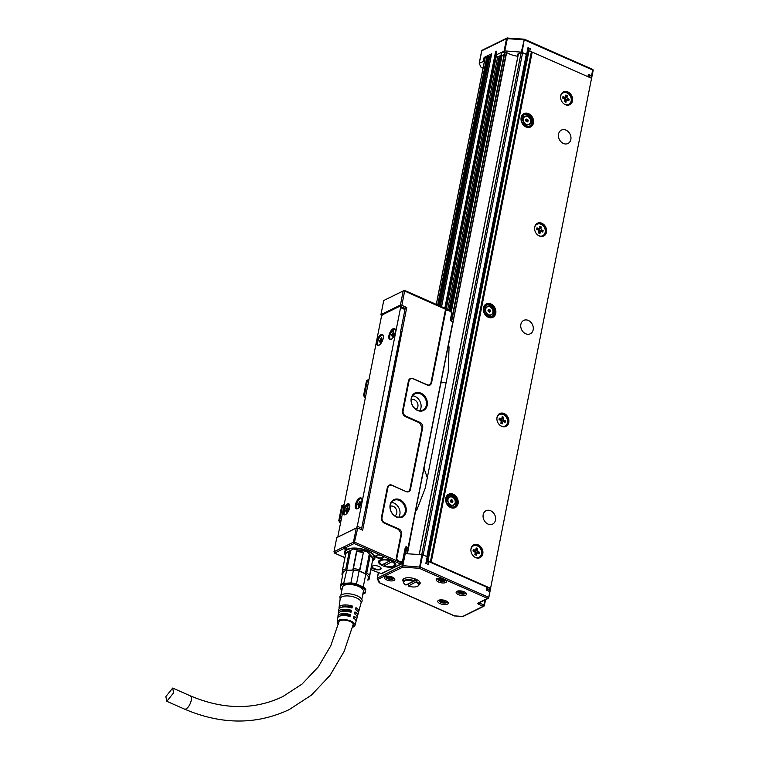 <?xml version="1.0" encoding="UTF-8"?>
<svg xmlns="http://www.w3.org/2000/svg" width="759" height="759" viewBox="0 0 759 759"><rect width="100%" height="100%" fill="white"/><g stroke="black" fill="none" stroke-linecap="round" stroke-linejoin="round"><path stroke-width="1.14" d="M487.145 587.864L486.832 587.2L486.272 590.056L489.081 591.299L489.536 589.012L486.955 589.458M442.943 578.709A5.322 2.201 -168.8 0 0 438.939 578.225A5.322 2.201 -168.8 0 0 437.032 578.662A5.322 2.201 -168.8 0 0 436.197 579.563A5.322 2.201 -168.8 0 0 438.55 582.001A5.322 2.201 -168.8 0 0 443.901 582.969A5.322 2.201 -168.8 0 0 445.808 582.533A5.322 2.201 -168.8 0 0 446.643 581.631A5.322 2.201 -168.8 0 0 445.4 579.791L419.423 568.33L402.858 567.106L378.134 579.24L379.785 582.855L454.565 615.862L462.421 616.441A1.063 0.854 -116.1 0 0 463.075 616.441L483.806 606.28A1.063 0.854 -116.1 0 1 483.141 606.27L462.525 616.555A1.063 1.063 0 0 0 463.075 616.441M458.872 590.863A5.322 2.201 -168.8 0 0 456.131 592.2A5.322 2.201 -168.8 0 0 458.483 594.639A5.322 2.201 -168.8 0 0 463.834 595.616A5.322 2.201 -168.8 0 0 466.576 594.269A5.322 2.201 -168.8 0 0 464.223 591.84A5.322 2.201 -168.8 0 0 458.872 590.863M417.659 586.176A7.988 3.302 -168.8 0 0 417.886 586.071A7.988 3.302 -168.8 0 0 419.025 584.772A8.842 3.653 -168.8 0 0 420.163 583.415A8.842 3.653 -168.8 0 0 414.31 578.643A8.842 3.653 -168.8 0 0 404.205 578.481A8.842 3.653 -168.8 0 0 402.82 579.98A8.842 3.653 -168.8 0 0 403.352 581.679A7.988 3.302 -168.8 0 0 403.911 583.301A7.988 3.302 -168.8 0 0 404.082 583.491M407.46 584.326A8.842 3.653 -168.8 0 0 408.333 584.639M445.495 604.6A5.322 2.201 -168.8 0 0 448.246 603.263A5.322 2.201 -168.8 0 0 445.894 600.824A5.322 2.201 -168.8 0 0 440.543 599.857A5.322 2.201 -168.8 0 0 437.791 601.194A5.322 2.201 -168.8 0 0 440.144 603.633A5.322 2.201 -168.8 0 0 445.495 604.6M392.052 580.91A5.322 2.201 -168.8 0 0 394.803 579.572A5.322 2.201 -168.8 0 0 392.45 577.134A5.322 2.201 -168.8 0 0 387.099 576.157A5.322 2.201 -168.8 0 0 384.358 577.504A5.322 2.201 -168.8 0 0 386.701 579.933A5.322 2.201 -168.8 0 0 392.052 580.91M438.749 578.235A3.842 1.584 -168.8 0 0 437.82 579.022A3.842 1.584 -168.8 0 0 441.292 581.328L441.15 579.629M439.822 580.531L439.85 579.971L439.508 580.559L440.875 580.996M437.82 579.022A10.654 9.696 10.7 0 0 439.85 579.971L439.527 578.918M441.833 578.434L441.605 579.61L439.584 578.889L438.901 579.221L439.395 579.591M441.605 579.61L442.488 579.098L443.541 579.563L443.114 580.607L444.148 580.901L443.55 580.796M443.256 579.449L443.114 580.607A10.654 9.696 -169.3 0 0 445.353 580.512A3.842 1.584 -168.8 0 0 444.736 579.392M441.349 580.967L443.465 581.242M440.562 581.024L440.875 579.591M440.837 579.658L440.229 579.392M532.201 52.096L591.555 78.291L490.57 588.31L431.216 562.115L532.201 52.096L528.065 51.024L427.08 561.043L427.953 561.1L528.938 51.081M496.49 55.758L496.358 56.432L495.978 54.98L504.763 50.91L521.319 52.124L526.661 54.325L527.979 47.665L530.266 48.671L529.716 51.432M524.26 39.25L524.564 39.952L592.684 70.008L591.1 78.006L591.195 75.568L588.386 74.325L588.443 76.925M507.173 37.988A1.063 0.854 63.9 0 0 506.955 38.054L482.231 50.189A1.063 0.854 63.9 0 0 481.823 50.758L479.204 63.301L480.874 67.058L483.047 68.168M479.365 63.12L484.432 61.137M526.661 54.325L520.598 52.722L517.277 54.344L518.084 55.236M527.258 51.337L528.065 51.024M430.514 562.277L531.547 52.343M491.244 55.502L489.109 56.545L491.168 55.862M483.369 61.166L484.128 57.352L485.333 56.982M496.471 51.811L495.58 51.735L496.728 51.176L495.978 54.98M404.234 553.596L422.63 554.725L427.184 556.736L425.865 563.396L428.152 564.402L428.712 561.546L430.562 562.362L427.953 561.1M438.484 305.365L487.857 56.014L486.993 55.948L491.642 53.889M426.273 561.356L427.08 561.043M431.216 562.115L430.562 562.362L531.547 52.371M426.141 561.992L428.712 561.546M496.358 56.432L497.382 56.887A14.269 5.892 -168.8 0 0 499.801 55.919A14.269 5.892 -168.8 0 0 501.348 54.306A14.269 5.892 -168.8 0 0 501.519 53.785A14.269 5.892 -168.8 0 0 501.566 53.358A3.833 1.584 11.2 0 1 501.576 53.244A3.833 1.584 11.2 0 1 505.655 52.437A3.833 1.584 11.2 0 1 507.818 53.177A14.269 5.892 -168.8 0 0 517.875 56.289M487.857 56.014L489.109 56.545M500.646 55.284L502.031 55.568L504.156 54.382M451.377 321L504.583 52.286L451.368 320.991M405.382 553.32L406.312 548.605L405.363 553.32M452.819 322.67L452.696 322.404A0.636 0.512 63.9 0 0 452.288 321.598L452.127 321.332A1.063 0.854 -116.1 0 1 452.819 322.67L408.351 547.23A1.063 0.854 -116.1 0 1 407.289 547.799L406.416 547.41L406.72 546.916A1.49 1.195 63.9 0 0 405.221 547.704L406.416 547.41A1.063 0.854 63.9 0 0 405.344 547.97L402.782 560.91L401.928 563.301L401.539 562.381A2.552 2.049 -116.1 0 1 400.221 562.267L401.454 562.808L400.695 564.041L381.73 555.673A3.729 1.537 -168.8 0 0 376.654 555.303L376.303 555.465A3.729 1.537 -168.8 0 0 376.255 555.493A3.729 1.537 -168.8 0 0 375.923 555.73A3.729 1.537 -168.8 0 0 377.745 557.96A3.729 1.537 -168.8 0 0 382.451 558.178L382.792 558.017A3.729 1.537 -168.8 0 0 383.371 557.419A3.729 1.537 -168.8 0 0 383.115 556.613A3.729 1.537 -168.8 0 0 381.73 555.673L354.159 543.501L357.745 527.998L362.66 530.171L406.748 307.509L404.926 308.41M447.838 310.327A2.135 1.708 63.9 0 0 445.704 311.456L445.125 311.408A2.552 2.049 -116.1 0 1 447.677 310.061L450.115 311.332A2.135 1.708 -116.1 0 1 451.501 314.008L451.662 312.091L451.112 312.034A2.552 2.049 -116.1 0 0 449.964 311.067L451.197 311.607L450.808 310.934M451.614 314.273L450.438 319.34A1.49 1.195 63.9 0 0 451.406 321.218L452.288 321.598M405.221 547.704L402.659 560.645A2.135 1.708 -116.1 0 1 400.524 561.774L398.247 560.768L397.944 561.262L400.221 562.267L400.524 561.774M401.758 563.482L401.539 562.381L401.369 564.041A1.063 1.063 0 0 0 401.928 563.301L402.033 562.761M451.501 314.008L450.438 319.34M452.127 321.332L451.254 320.943A1.063 0.854 -116.1 0 1 450.561 319.605M406.72 546.916L407.592 547.305A0.636 0.512 63.9 0 0 408.238 546.964L452.696 322.404M401.577 534.298A4.26 3.416 63.9 0 0 398.817 528.947L384.775 522.742L384.462 523.236L398.513 529.44L401.577 534.298L396.862 558.093A2.135 1.708 63.9 0 0 398.247 560.768M387.887 487.705L387.308 487.657A4.687 3.757 -116.1 0 1 392.005 485.181L406.207 491.642L392.156 485.447A4.26 3.416 63.9 0 0 387.887 487.705L382.014 517.391A4.26 3.416 63.9 0 0 384.775 522.742M406.207 491.642A4.26 3.416 63.9 0 0 410.467 489.384L422.678 427.734A4.26 3.416 63.9 0 0 419.917 422.374L405.875 416.169L405.572 416.663A4.687 3.757 -116.1 0 1 402.536 410.771L408.408 381.084A4.687 3.757 -116.1 0 1 413.105 378.608L427.156 384.804C429.11 385.449 430.391 384.775 430.989 382.773L431.567 382.821A4.26 3.416 63.9 0 1 427.308 385.069L413.257 378.874A4.26 3.416 63.9 0 0 408.997 381.132L403.114 410.818A4.26 3.416 63.9 0 0 405.875 416.169M445.704 311.456L431.567 382.821M417.507 410.448A9.696 7.761 63.9 0 0 426.71 406.966A9.696 7.761 63.9 0 0 423.92 395.192A9.696 7.761 63.9 0 0 420.941 393.124A9.696 7.761 63.9 0 0 411.236 398.257A9.696 7.761 63.9 0 0 417.507 410.448M396.407 517.012A9.696 7.761 63.9 0 0 405.61 513.539A9.696 7.761 63.9 0 0 402.82 501.765A9.696 7.761 63.9 0 0 399.832 499.697A9.696 7.761 63.9 0 0 390.135 504.83A9.696 7.761 63.9 0 0 396.407 517.012M400.42 305.042L380.942 314.596L383.731 300.517L403.209 290.963L400.42 305.042L401.834 305.346L404.661 291.067L450.115 311.332M420.477 393.864A9.051 7.248 63.9 0 0 414.888 393.826A9.051 7.248 63.9 0 0 411.359 401.9A9.051 7.248 63.9 0 0 417.279 410.04A9.051 7.248 63.9 0 0 422.867 410.088A9.051 7.248 63.9 0 0 423.266 395.8A9.051 7.248 63.9 0 0 420.477 393.864M399.376 500.437A9.051 7.248 63.9 0 0 393.788 500.399A9.051 7.248 63.9 0 0 390.249 508.473A9.051 7.248 63.9 0 0 396.179 516.613A9.051 7.248 63.9 0 0 401.767 516.651A9.051 7.248 63.9 0 0 402.166 502.373A9.051 7.248 63.9 0 0 399.376 500.437M403.209 290.963L404.367 290.365L404.661 291.067M419.812 410.676A9.051 7.248 63.9 0 0 415.097 396.511A9.051 7.248 63.9 0 0 412.554 395.875M398.712 517.249A9.051 7.248 63.9 0 0 393.997 503.075A9.051 7.248 63.9 0 0 391.454 502.449M383.731 300.517L393.874 295.526M393.845 295.517L404.272 290.403M415.96 409.319A5.322 4.26 63.9 0 0 417.886 406.53A5.322 4.26 63.9 0 0 416.15 401.046A5.322 4.26 63.9 0 0 411.274 399.756M394.86 515.883A5.322 4.26 63.9 0 0 396.786 513.103A5.322 4.26 63.9 0 0 395.041 507.619A5.322 4.26 63.9 0 0 390.164 506.329M333.988 551.717L353.466 542.163L356.256 528.084L336.778 537.638L333.988 551.717L334.681 553.055L343.732 548.615L343.315 547.818L344.69 547.144L345.108 547.941L354.159 543.501M345.108 547.941L346.341 548.482L344.966 549.165L343.732 548.615M391.929 560.977A8.842 3.653 -168.8 0 0 378.504 561.594A8.842 3.653 -168.8 0 0 382.422 565.645A8.842 3.653 -168.8 0 0 395.847 565.028A8.842 3.653 -168.8 0 0 391.929 560.977M373.864 569.022A4.791 1.983 -168.8 0 0 376.682 569.8A4.791 1.983 -168.8 0 0 380.809 567.704A4.791 1.983 -168.8 0 0 379.026 566.489A4.791 1.983 -168.8 0 0 372.432 566.043A4.791 1.983 -168.8 0 0 373.864 569.022M372.546 560.664A15.55 6.423 -168.8 0 0 374.946 556.964A15.55 6.423 -168.8 0 0 373.181 554.136A15.55 6.423 -168.8 0 0 357.821 548.245A15.55 6.423 -168.8 0 0 344.861 551.006A15.55 6.423 -168.8 0 0 345.478 555.114M380.942 314.596L381.815 315.725M345.781 548.245L344.966 549.165M343.315 547.818L345.079 548.586M382.754 556.271L382.517 557.476A3.302 1.366 -168.8 0 0 383.029 556.954A3.302 1.366 -168.8 0 0 383.039 556.916A3.302 1.366 -168.8 0 0 382.934 556.423M382.792 558.017L382.517 557.476L382.451 558.178M376.549 555.351A3.302 1.366 -168.8 0 0 376.398 555.474A3.302 1.366 -168.8 0 0 376.217 555.806A3.302 1.366 -168.8 0 0 378.399 557.58A3.302 1.366 -168.8 0 0 382.175 557.647L382.489 556.081M372.669 565.929A4.364 1.803 -168.8 0 0 372.233 566.527A4.364 1.803 -168.8 0 0 374.168 568.529A4.364 1.803 -168.8 0 0 376.739 569.241A4.364 1.803 -168.8 0 0 380.8 568.225A4.364 1.803 -168.8 0 0 380.629 567.514M367.717 500.874L366.132 507.126M366.578 506.813L366.066 507.154L366.578 506.813M400.818 331.313L401.264 331.645L399.67 337.755M357.745 527.998L356.256 528.084L357.28 526.262L400.572 307.604L404.964 309.539L400.657 331.285L400.116 337.442L399.547 337.774M401.834 305.346L406.748 307.509M365.506 396.938L364.51 394.993L367.441 380.155L368.988 379.339M365.231 398.342L363.589 395.448L366.531 380.601L368.997 379.301M342.651 505.371L344.197 504.555L341.73 505.826L342.651 505.371L339.709 520.219L340.715 522.164M340.43 523.568L338.799 520.665L339.709 520.219M399.604 337.783L361.673 528.198A2.135 0.92 -66.2 0 1 361.18 529.516M367.441 380.155L366.531 380.601M341.73 505.826L338.799 520.665M404.964 309.539A2.135 0.92 -66.2 0 0 404.68 308.154L399.803 306.257L382.849 314.577A2.135 0.92 -66.2 0 0 381.331 317.044L338.03 535.702A2.135 0.92 -66.2 0 0 338.116 536.907M399.803 306.257L400.572 307.604M360.914 504.536A5.968 2.59 -66.2 0 0 361.018 497.904A5.968 2.59 -66.2 0 0 356.294 502.183A5.968 2.59 -66.2 0 0 356.199 508.815A5.968 2.59 -66.2 0 0 360.914 504.536M394.452 335.165A5.968 2.59 -66.2 0 0 394.547 328.533A5.968 2.59 -66.2 0 0 389.832 332.812A5.968 2.59 -66.2 0 0 389.737 339.444A5.968 2.59 -66.2 0 0 394.452 335.165M343.144 513.255A5.968 2.59 -66.2 0 0 344.055 514.773A5.968 2.59 -66.2 0 0 348.02 511.908A5.968 2.59 -66.2 0 0 349.785 505.38A5.968 2.59 -66.2 0 0 348.874 503.862A5.968 2.59 -66.2 0 0 344.909 506.718A5.968 2.59 -66.2 0 0 343.144 513.255M376.682 343.874A5.968 2.59 -66.2 0 0 377.593 345.402A5.968 2.59 -66.2 0 0 381.559 342.537A5.968 2.59 -66.2 0 0 383.323 336.009A5.968 2.59 -66.2 0 0 382.403 334.482A5.968 2.59 -66.2 0 0 378.437 337.347A5.968 2.59 -66.2 0 0 376.682 343.874M349.197 504.071L343.846 513.558L344.434 514.868M382.735 334.7A5.968 2.59 -66.2 0 0 378.921 338.03A5.968 2.59 -66.2 0 0 377.384 344.188A5.968 2.59 -66.2 0 0 377.973 345.497M349.586 504.659A5.541 2.4 -66.2 0 0 349.567 504.65L349.406 504.555A5.541 2.4 -66.2 0 0 345.715 507.211A5.541 2.4 -66.2 0 0 344.083 513.283A5.541 2.4 -66.2 0 0 344.928 514.687A5.541 2.4 -66.2 0 0 345.136 514.763M383.124 335.279A5.541 2.4 -66.2 0 0 383.105 335.279A5.541 2.4 -66.2 0 0 382.934 335.184A5.541 2.4 -66.2 0 0 379.253 337.84A5.541 2.4 -66.2 0 0 377.621 343.903A5.541 2.4 -66.2 0 0 378.466 345.317A5.541 2.4 -66.2 0 0 378.675 345.383M346.436 509.64L345.601 510.731L346.531 510.38L346.446 512.211L348.58 509.28L348.732 508.511L347.802 508.872L347.888 507.04L346.436 509.64L347.442 510.076M379.974 340.269L379.139 341.36L380.069 341L379.984 342.84L382.119 339.899L382.27 339.14L381.341 339.501L381.416 337.67L379.974 340.269L380.971 340.706M347.992 509.564L348.21 509.052M345.753 509.972L346.797 510.494M347.394 510.152L346.806 510.437M381.521 340.193L381.749 339.681M379.291 340.601L380.335 341.123M380.933 340.782L380.344 341.066M488.018 524.071A7.457 5.968 -116.1 0 1 483.141 517.363A7.457 5.968 -116.1 0 1 486.054 510.712A7.457 5.968 -116.1 0 1 490.656 510.75A7.457 5.968 -116.1 0 1 495.532 517.458A7.457 5.968 -116.1 0 1 492.619 524.108A7.457 5.968 -116.1 0 1 488.018 524.071M525.693 333.761A7.457 5.968 -116.1 0 1 520.816 327.063A7.457 5.968 -116.1 0 1 523.729 320.412A7.457 5.968 -116.1 0 1 528.33 320.44A7.457 5.968 -116.1 0 1 533.216 327.148A7.457 5.968 -116.1 0 1 530.294 333.799A7.457 5.968 -116.1 0 1 525.693 333.761M563.377 143.46A7.457 5.968 -116.1 0 1 558.501 136.753A7.457 5.968 -116.1 0 1 561.413 130.102A7.457 5.968 -116.1 0 1 566.015 130.14A7.457 5.968 -116.1 0 1 570.891 136.848A7.457 5.968 -116.1 0 1 567.979 143.489A7.457 5.968 -116.1 0 1 563.377 143.46M458.683 590.881A3.842 1.584 -168.8 0 0 457.743 591.669A3.842 1.584 -168.8 0 0 461.216 593.965L461.083 592.276M459.755 593.168L459.774 592.608L459.442 593.196L460.808 593.633M457.743 591.669A10.654 9.696 10.7 0 0 459.774 592.608L459.461 591.555M461.766 591.081L461.538 592.257L459.518 591.527L458.834 591.859L459.328 592.229M461.538 592.257L462.421 591.735L463.474 592.2L463.047 593.253L464.081 593.538L463.483 593.434M463.189 592.096L463.047 593.253A10.654 9.696 -169.3 0 0 465.286 593.149A3.842 1.584 -168.8 0 0 464.717 592.067M461.282 593.604L463.398 593.88M460.495 593.661L460.808 592.229M460.76 592.295L460.163 592.029M440.353 599.866A3.842 1.584 -168.8 0 0 439.414 600.654A3.842 1.584 -168.8 0 0 442.886 602.959L442.753 601.261M441.425 602.162L441.444 601.602L441.112 602.191L442.478 602.627M439.414 600.654A10.654 9.696 10.7 0 0 441.444 601.602L441.131 600.549M443.436 600.065L443.209 601.242L441.188 600.521L440.495 600.853L440.998 601.223M443.209 601.242L444.091 600.73L445.144 601.194L444.717 602.238L445.751 602.532L445.154 602.428M444.85 601.081L444.717 602.238A10.654 9.696 -169.3 0 0 446.947 602.143A3.842 1.584 -168.8 0 0 446.387 601.062M442.952 602.599L445.068 602.874M442.165 602.655L442.478 601.223M442.431 601.289L441.833 601.024M386.91 576.176A3.842 1.584 -168.8 0 0 385.97 576.963A3.842 1.584 -168.8 0 0 389.443 579.259L388.722 578.965L389.035 577.533M387.982 578.462L388.722 578.965M385.97 576.963A10.654 9.696 10.7 0 0 388.001 577.903L387.688 576.849M389.993 576.375L389.765 577.552L387.745 576.821L387.052 577.163L387.555 577.533M388.988 577.599L388.39 577.333M389.765 577.552L390.648 577.039L391.701 577.504L391.274 578.548L392.308 578.842L391.71 578.728M391.407 577.39L391.274 578.548A10.654 9.696 -169.3 0 0 393.513 578.443A3.842 1.584 -168.8 0 0 392.944 577.371M550.152 50.739L547.694 49.658M506.623 52.684L448.171 346.578L449.062 346.816L448.227 372.062L425.22 488.246M506.376 52.608L448.18 346.531M508.672 419.158A7.135 5.711 63.9 0 0 499.764 413.522A7.135 5.711 63.9 0 0 497.136 420.714A7.135 5.711 63.9 0 0 506.054 426.34A7.135 5.711 63.9 0 0 508.672 419.158M505.76 426.473A7.135 5.711 63.9 0 0 508.103 419.433A7.135 5.711 63.9 0 0 499.479 413.674M534.82 230.404A7.135 5.711 63.9 0 0 543.729 236.03A7.135 5.711 63.9 0 0 546.357 228.848A7.135 5.711 63.9 0 0 537.448 223.222A7.135 5.711 63.9 0 0 534.82 230.404M543.444 236.163A7.135 5.711 63.9 0 0 545.787 229.133A7.135 5.711 63.9 0 0 537.163 223.374M482.677 550.465A7.135 5.711 63.9 0 0 473.768 544.839A7.135 5.711 63.9 0 0 471.14 552.021A7.135 5.711 63.9 0 0 480.049 557.647A7.135 5.711 63.9 0 0 482.677 550.465M479.754 557.78A7.135 5.711 63.9 0 0 482.098 550.749A7.135 5.711 63.9 0 0 473.483 544.99M572.352 97.541A7.135 5.711 63.9 0 0 563.444 91.905A7.135 5.711 63.9 0 0 560.825 99.097A7.135 5.711 63.9 0 0 569.734 104.723A7.135 5.711 63.9 0 0 572.352 97.541M569.44 104.856A7.135 5.711 63.9 0 0 571.783 97.816A7.135 5.711 63.9 0 0 563.169 92.057M499.261 414.604A6.395 5.114 63.9 0 0 499.118 414.67A6.395 5.114 63.9 0 0 497.268 416.435M502.221 426.53A6.395 5.114 63.9 0 0 504.744 426.15A6.395 5.114 63.9 0 0 504.887 426.074M539.896 236.22A6.395 5.114 63.9 0 0 542.429 235.84A6.395 5.114 63.9 0 0 542.571 235.764M536.945 224.303A6.395 5.114 63.9 0 0 536.803 224.37A6.395 5.114 63.9 0 0 534.953 226.135M473.265 545.911A6.395 5.114 63.9 0 0 473.123 545.987A6.395 5.114 63.9 0 0 471.273 547.751M476.216 557.837A6.395 5.114 63.9 0 0 478.749 557.457A6.395 5.114 63.9 0 0 478.891 557.381M562.941 92.987A6.395 5.114 63.9 0 0 562.798 93.053A6.395 5.114 63.9 0 0 560.948 94.828M565.901 104.913A6.395 5.114 63.9 0 0 568.425 104.533A6.395 5.114 63.9 0 0 568.567 104.457M500.636 425.752A6.395 5.114 63.9 0 0 505.039 426.008A6.395 5.114 63.9 0 0 507.382 419.575A6.395 5.114 63.9 0 0 499.403 414.528A6.395 5.114 63.9 0 0 496.908 418.171M538.311 235.451A6.395 5.114 63.9 0 0 542.713 235.698A6.395 5.114 63.9 0 0 545.066 229.265A6.395 5.114 63.9 0 0 537.087 224.228A6.395 5.114 63.9 0 0 534.592 227.861M474.631 557.068A6.395 5.114 63.9 0 0 479.033 557.315A6.395 5.114 63.9 0 0 481.386 550.882A6.395 5.114 63.9 0 0 473.407 545.844A6.395 5.114 63.9 0 0 470.912 549.478M564.316 104.135A6.395 5.114 63.9 0 0 568.719 104.391A6.395 5.114 63.9 0 0 571.062 97.958A6.395 5.114 63.9 0 0 563.083 92.911A6.395 5.114 63.9 0 0 560.597 96.554M499.299 418.152L498.995 419.67L500.134 420.182A1.49 1.195 63.9 0 1 501.101 422.051L500.855 423.294L502.259 423.911L502.505 422.668A1.49 1.195 63.9 0 1 504.004 421.881L505.143 422.383L505.447 420.865L504.299 420.363A1.49 1.195 63.9 0 1 503.34 418.484L503.578 417.251L502.173 416.625L501.936 417.867A1.49 1.195 63.9 0 1 500.437 418.655L499.299 418.152M536.983 227.842L536.679 229.37L537.818 229.873A1.49 1.195 63.9 0 1 538.786 231.751L538.539 232.985L539.943 233.601L540.19 232.368A1.49 1.195 63.9 0 1 541.679 231.58L542.827 232.083L543.121 230.556L541.983 230.053A1.49 1.195 63.9 0 1 541.015 228.184L541.262 226.941L539.858 226.324L539.611 227.558A1.49 1.195 63.9 0 1 538.122 228.355L536.983 227.842M473.293 549.459L472.999 550.987L474.138 551.489A1.49 1.195 63.9 0 1 475.106 553.368L474.859 554.601L476.263 555.218L476.51 553.985A1.49 1.195 63.9 0 1 477.999 553.197L479.138 553.7L479.441 552.173L478.303 551.67A1.49 1.195 63.9 0 1 477.335 549.801L477.582 548.558L476.178 547.941L475.931 549.174A1.49 1.195 63.9 0 1 474.441 549.962L473.293 549.459M562.979 96.535L562.675 98.053L563.823 98.566A1.49 1.195 63.9 0 1 564.781 100.435L564.544 101.678L565.948 102.294L566.186 101.061A1.49 1.195 63.9 0 1 567.685 100.264L568.823 100.767L569.127 99.249L567.988 98.746A1.49 1.195 63.9 0 1 567.02 96.867L567.267 95.634L565.863 95.017L565.616 96.251A1.49 1.195 63.9 0 1 564.117 97.038L562.979 96.535M499.09 419.224L499.375 419.594A1.49 1.195 63.9 0 0 499.64 419.509L501.357 418.664M502.079 417.118L503.008 417.526L501.652 420.069A1.49 1.195 63.9 0 0 502.003 420.752L501.642 422.583M503.578 417.251L503.008 417.526M505.447 420.865L502.003 420.752M504.868 421.141L504.669 422.175M501.633 422.63A1.49 1.195 63.9 0 0 501.082 422.924L500.94 422.858M501.282 423.475L501.082 422.924M536.765 228.914L537.049 229.284A1.49 1.195 63.9 0 0 537.325 229.199L539.042 228.355M539.763 226.818L540.693 227.226L539.336 229.759A1.49 1.195 63.9 0 0 539.687 230.451L539.326 232.273M541.262 226.941L540.693 227.226M543.121 230.556L539.687 230.451M542.552 230.84L542.343 231.875M539.317 232.33A1.49 1.195 63.9 0 0 538.767 232.615L538.624 232.558M538.966 233.174L538.767 232.615M473.085 550.531L473.369 550.901A1.49 1.195 63.9 0 0 473.644 550.816L475.362 549.971M476.083 548.434L477.013 548.842L475.646 551.376A1.49 1.195 63.9 0 0 476.007 552.068L475.646 553.89M477.582 548.558L477.013 548.842M479.441 552.173L476.007 552.068M478.872 552.457L478.663 553.491M475.627 553.947A1.49 1.195 63.9 0 0 475.087 554.231L474.944 554.174M475.276 554.791L475.087 554.231M562.77 97.607L563.055 97.977A1.49 1.195 63.9 0 0 563.32 97.892L565.038 97.048M565.759 95.501L566.688 95.909L565.332 98.452A1.49 1.195 63.9 0 0 565.683 99.135L565.322 100.966M567.267 95.634L566.688 95.909M569.127 99.249L565.683 99.135M568.548 99.533L568.349 100.558M565.313 101.013A1.49 1.195 63.9 0 0 564.772 101.308L564.62 101.241M564.962 101.858L564.772 101.308M499.991 419.338L501.652 420.069M537.666 229.028L539.336 229.759M473.986 550.645L475.646 551.376M563.671 97.721L565.332 98.452M416.036 508.445L416.691 510.314L415.78 510.152L407.213 553.453L415.818 509.868M407.469 553.472L415.78 510.152M423.807 467.743L427.412 478.113M416.691 510.314L425.23 488.179M440.884 382.953L446.529 382.299M389.509 578.899L391.625 579.174M414.651 578.756L414.281 580.635A7.988 3.302 -168.8 0 0 403.352 581.669L403.959 578.624A7.988 3.302 -168.8 0 1 403.959 578.605M419.632 581.726A7.988 3.302 -168.8 0 0 419.632 581.707L419.025 584.772A7.988 3.302 -168.8 0 0 418.048 582.694A7.988 3.302 -168.8 0 0 416.558 581.641L416.938 579.743A7.988 3.302 -168.8 0 0 415.866 579.202A7.988 3.302 -168.8 0 0 415.609 579.098M408.399 583.87A7.988 3.302 -168.8 0 0 408.475 583.889L408.257 586.062L416.558 581.641M416.938 579.743L408.475 583.889M413.968 581.128A7.562 3.121 11.2 0 0 405.866 580.493A7.562 3.121 11.2 0 0 404.224 583.68A7.562 3.121 11.2 0 0 405.98 585.056L414.281 580.635M416.255 582.144A7.562 3.121 11.2 0 1 417.602 583.102A7.562 3.121 11.2 0 1 417.45 586.299A7.562 3.121 11.2 0 1 408.257 586.062M361.73 498.701A5.541 2.4 -66.2 0 0 361.711 498.691A5.541 2.4 -66.2 0 0 361.55 498.597A5.541 2.4 -66.2 0 0 357.859 501.253A5.541 2.4 -66.2 0 0 356.227 507.325A5.541 2.4 -66.2 0 0 357.072 508.739A5.541 2.4 -66.2 0 0 357.28 508.805M358.58 503.682L357.745 504.782L358.675 504.422L358.59 506.253L360.724 503.321L360.876 502.553L359.946 502.913L360.032 501.082L358.58 503.682L359.586 504.118M360.136 503.606L360.354 503.094M357.897 504.014L358.941 504.536M359.538 504.194L358.95 504.479M395.268 329.34A5.541 2.4 -66.2 0 0 395.078 329.226A5.541 2.4 -66.2 0 0 391.397 331.882A5.541 2.4 -66.2 0 0 389.765 337.954A5.541 2.4 -66.2 0 0 390.61 339.368A5.541 2.4 -66.2 0 0 390.819 339.434M392.118 334.311L391.283 335.412L392.213 335.051L392.128 336.882L394.263 333.951L394.414 333.182L393.485 333.543L393.56 331.711L392.118 334.311L393.115 334.747M393.665 334.235L393.893 333.723M391.435 334.643L392.479 335.165M393.077 334.823L392.488 335.108M449.745 507.107L452.43 507.534A6.395 5.114 63.9 0 0 453.711 507.145A6.395 5.114 63.9 0 0 453.891 507.05M445.685 498.834L448.275 495.58M450.296 500.428L450.685 502.012L452.25 501.756L451.861 502.553M452.127 502.43L451.586 502.088M452.535 500.371L451.358 500.513L452.535 500.371L452.905 501.652L452.25 501.756M452.279 500.058L450.95 500.371L451.178 499.545L451.596 500.058M450.429 500.361L450.931 500.38L450.315 500.684M450.675 500.504L451.956 500.219M451.614 500.817L451.567 501.595L452.487 501.139M487.43 316.797L490.115 317.224A6.395 5.114 63.9 0 0 491.396 316.845A6.395 5.114 63.9 0 0 491.576 316.75M483.369 308.534L485.959 305.279M487.98 310.127L488.369 311.712L489.925 311.456L489.546 312.253M489.811 312.12L489.27 311.778M490.219 310.061L489.043 310.203L490.219 310.061L490.589 311.351L489.925 311.456M489.963 309.757L488.635 310.061L488.853 309.236L489.27 309.748M488.113 310.061L488.673 310.033M488.36 310.203L489.64 309.909M489.299 310.516L489.251 311.285L490.162 310.839M525.105 126.497L527.799 126.924A6.395 5.114 63.9 0 0 529.08 126.535A6.395 5.114 63.9 0 0 529.26 126.44M521.053 118.224L523.634 114.97M525.655 119.818L526.044 121.402L527.609 121.146L527.22 121.943M527.486 121.81L526.945 121.478M527.894 119.761L526.727 119.903L527.894 119.761L528.264 121.042L527.609 121.146M527.638 119.448L526.319 119.761M526.414 119.21L526.955 119.448M526.737 119.049L525.664 120.045M526.044 119.894L527.315 119.609M526.983 120.207L526.926 120.985L527.847 120.529M392.631 561.309L392.621 561.356A7.988 3.302 -168.8 0 1 395.088 564.478A7.988 3.302 -168.8 0 1 393.94 565.778A7.988 3.302 -168.8 0 1 393.712 565.891M384.462 563.576A7.988 3.302 -168.8 0 0 384.538 563.605L384.32 565.778L392.621 561.356M384.358 559.336A7.988 3.302 -168.8 0 0 379.415 561.375A7.988 3.302 -168.8 0 0 379.974 563.017A7.988 3.302 -168.8 0 0 380.145 563.206M384.538 563.605L390.809 560.531M392.318 561.85A7.562 3.121 11.2 0 1 393.513 566.005A7.562 3.121 11.2 0 1 384.32 565.778M390.031 560.844L382.033 564.762A7.562 3.121 11.2 0 1 380.686 563.804A7.562 3.121 11.2 0 1 380.287 563.387A7.562 3.121 11.2 0 1 381.929 560.199A7.562 3.121 11.2 0 1 390.031 560.844L390.344 560.351M367.897 579.98L368.476 576.906A13.425 5.541 11.2 0 1 368.713 578.567A13.425 5.541 11.2 0 1 368.106 579.753L368.333 576.622A13.425 5.541 11.2 0 0 365.8 574.079L363.248 586.954L356.502 583.975L359.054 571.1A13.425 5.541 11.2 0 0 353.457 570.056L352.831 570L353.39 568.624A14.487 5.987 11.2 0 1 359.605 569.781L359.662 571.271A13.425 5.541 11.2 0 1 365.383 573.804L359.054 571.1L359.662 571.271L363.428 552.239A13.425 5.541 11.2 0 0 356.597 550.968L352.831 570L346.73 570.322L350.506 551.29L349.178 551.897L345.791 569.032L346.73 570.322L343.723 583.32L350.905 582.931L353.457 570.056L346.275 570.436A13.425 5.541 11.2 0 0 343.21 571.935L342.385 570.692A14.487 5.987 11.2 0 1 345.791 569.032M369.557 575.758A14.487 5.987 11.2 0 0 366.749 572.941L365.383 573.804L369.159 554.772A13.425 5.541 11.2 0 1 371.54 556.783L372.327 557.723A14.487 5.987 11.2 0 1 372.944 558.633L369.557 575.758L368.476 576.906M372.735 558.273L372.859 557.628L366.939 551.489L353.447 549.042L346.531 552.419L346.408 553.064M342.613 574.971A13.425 5.541 11.2 0 1 342.385 573.349A13.425 5.541 11.2 0 1 343.002 572.153M342.385 570.692L345.781 553.567A14.487 5.987 11.2 0 1 346.996 552.704L348.077 552.135A13.425 5.541 11.2 0 1 350.506 551.29M359.605 569.781L363.428 552.239M342.622 575.009L341.92 574.25L342.546 571.091M353.39 568.624L356.787 551.499A14.487 5.987 11.2 0 1 362.992 552.656M366.749 572.941L370.136 555.806A14.487 5.987 11.2 0 1 372.327 557.723M368.106 579.753L369.092 579.316A14.487 5.987 11.2 0 1 367.878 580.18L367.849 580.189M342.565 575.18L342.546 575.161A14.487 5.987 11.2 0 1 341.92 574.25M341.901 590.075A13.425 5.541 11.2 0 1 341.36 589.601A13.425 5.541 11.2 0 1 340.222 588.178L343.21 571.935M346.996 552.704A14.487 5.987 11.2 0 1 349.178 551.897M341.929 589.914A12.571 5.19 11.2 0 1 347.148 583.671A12.571 5.19 11.2 0 1 363.817 588.557A12.571 5.19 11.2 0 1 362.83 594.05M363.248 586.954A13.425 5.541 11.2 0 1 364.643 588.073A13.425 5.541 11.2 0 1 365.781 589.496M350.905 582.931A13.425 5.541 11.2 0 1 356.502 583.975M340.658 584.819A13.425 5.541 11.2 0 1 343.723 583.32M369.092 579.316L372.318 561.793M365.345 592.855A13.425 5.541 11.2 0 1 362.793 594.212M340.886 595.208L342.47 587.21A10.654 4.402 11.2 0 1 347.954 584.534A10.654 4.402 11.2 0 1 358.656 586.479A10.654 4.402 11.2 0 1 363.362 591.346L361.777 599.344M350.032 612.01L350.241 610.948L351.445 610.35L351 612.295A9.611 3.975 -168.8 0 0 343.239 611.261A9.611 3.975 -168.8 0 0 338.267 613.784L337.973 616.099A9.45 3.909 11.2 0 1 342.859 613.614A9.45 3.909 11.2 0 1 350.459 614.619L349.406 615.132L349.178 616.317M338.4 624.164A9.051 3.738 11.2 0 1 337.233 621.877L337.727 618.025A9.317 3.852 -168.8 0 1 342.546 615.577A9.317 3.852 -168.8 0 1 350.013 616.555L350.459 614.619M350.886 607.703L351.066 606.764L352.442 606.09L351.986 608.025A9.905 4.089 -168.8 0 0 343.931 606.934A9.905 4.089 -168.8 0 0 338.808 609.543L338.514 611.858A9.744 4.023 11.2 0 1 343.552 609.297A9.744 4.023 11.2 0 1 351.445 610.35M340.914 611.631A7.562 3.121 11.2 0 1 344.567 610.264L350.241 610.948M339.956 616.033A7.562 3.121 11.2 0 1 343.742 614.458A7.562 3.121 11.2 0 1 349.406 615.132M338.751 622.75A7.562 3.121 11.2 0 1 338.713 622.067A7.562 3.121 11.2 0 1 342.613 620.16A7.562 3.121 11.2 0 1 350.212 621.545A7.562 3.121 11.2 0 1 353.552 624.999A7.562 3.121 11.2 0 1 352.878 625.976M353.713 617.295A7.562 3.121 11.2 0 1 354.7 618.955M354.662 613.215A7.562 3.121 11.2 0 1 355.497 614.515M355.601 609.145A7.562 3.121 11.2 0 1 356.237 610.056M341.929 607.219A7.562 3.121 11.2 0 1 345.402 606.08L351.066 606.764M165.851 696.591L172.672 688.052L173.64 692.768L166.819 701.307L165.851 696.591M339.207 608.633A10.038 4.146 11.2 0 1 339.055 607.617A10.038 4.146 11.2 0 1 344.244 604.98A10.038 4.146 11.2 0 1 352.442 606.09M337.233 621.877A9.051 3.738 11.2 0 1 341.92 619.496A9.051 3.738 11.2 0 1 351.123 621.194A9.051 3.738 11.2 0 1 354.984 625.397L355.999 621.64A9.317 3.852 -168.8 0 0 353.523 618.111L353.969 616.166A9.45 3.909 11.2 0 1 356.512 619.771L357.119 617.522A9.611 3.975 -168.8 0 0 354.51 613.841L354.965 611.906A9.744 4.023 11.2 0 1 357.622 615.644L358.239 613.395A9.905 4.089 -168.8 0 0 355.506 609.581L355.952 607.636A10.038 4.146 11.2 0 1 358.741 611.517A10.038 4.146 11.2 0 1 358.21 612.399M357.622 615.644A9.744 4.023 11.2 0 1 357.091 616.526M356.512 619.771A9.45 3.909 11.2 0 1 355.962 620.644M354.984 625.397A9.051 3.738 11.2 0 1 352.565 627.209M338.144 617.124A9.45 3.909 11.2 0 1 337.973 616.099M338.675 612.874A9.744 4.023 11.2 0 1 338.514 611.858M339.055 607.617L340.184 598.756A10.654 4.402 11.2 0 1 345.696 595.948A10.654 4.402 11.2 0 1 356.521 597.95A10.654 4.402 11.2 0 1 361.075 602.883L358.741 611.517M340.155 598.984L339.937 597.248A11.29 4.668 11.2 0 1 345.772 593.766A11.29 4.668 11.2 0 1 357.736 596.109A11.29 4.668 11.2 0 1 361.882 601.593L361.009 603.12M369.159 554.772L370.136 555.806M356.597 550.968L356.787 551.499M345.649 554.212A14.696 6.072 11.2 0 1 354.5 548.415A14.696 6.072 11.2 0 1 372.441 554.184A14.696 6.072 11.2 0 1 372.707 559.838L374.453 557.258A14.914 6.157 11.2 0 1 374.396 557.486M345.639 554.279A14.914 6.157 11.2 0 1 345.108 551.935A14.914 6.157 11.2 0 1 356.739 548.216A14.914 6.157 11.2 0 1 372.669 553.985L374.367 557.732M345.25 551.271L345.677 550.114M374.529 555.825A14.914 6.157 11.2 0 1 374.529 556.869A14.914 6.157 11.2 0 1 374.491 557.059M523.511 113.878A7.457 5.968 -116.1 0 1 531.243 117.474A7.457 5.968 -116.1 0 1 531.025 126.373A7.457 5.968 -116.1 0 1 530.048 127.208M485.826 304.188A7.457 5.968 -116.1 0 1 493.559 307.774A7.457 5.968 -116.1 0 1 493.341 316.674A7.457 5.968 -116.1 0 1 492.363 317.509M448.152 494.489A7.457 5.968 -116.1 0 1 455.884 498.084A7.457 5.968 -116.1 0 1 455.666 506.984A7.457 5.968 -116.1 0 1 454.688 507.818M390.117 339.539A5.968 2.59 -66.2 0 1 390.534 333.125L394.879 328.742M361.341 498.113A5.968 2.59 -66.2 0 0 356.996 502.496L356.578 508.909M374.32 557.912A15.123 6.252 -168.8 0 0 374.737 556.916A15.123 6.252 -168.8 0 0 374.794 556.404M345.222 550.55A15.123 6.252 -168.8 0 0 345.07 551.043A15.123 6.252 -168.8 0 0 345.079 552.125M371.018 569.611A180.661 74.629 -168.8 0 0 381.208 573.605L401.35 564.051A1.063 1.063 0 0 0 401.378 564.032M400.695 564.041L381.891 573.595A1.063 1.063 0 0 1 381.018 573.643L380.914 573.491M532.059 125.861A7.457 5.968 -116.1 0 1 530.579 126.981A7.457 5.968 -116.1 0 1 522.505 123.926A7.457 5.968 -116.1 0 1 522.534 114.713A7.457 5.968 -116.1 0 1 524.014 113.594A7.457 5.968 -116.1 0 1 532.087 116.658A7.457 5.968 -116.1 0 1 532.059 125.861M494.375 316.171A7.457 5.968 -116.1 0 1 492.895 317.29A7.457 5.968 -116.1 0 1 484.821 314.226A7.457 5.968 -116.1 0 1 484.849 305.023A7.457 5.968 -116.1 0 1 486.329 303.904A7.457 5.968 -116.1 0 1 494.403 306.968A7.457 5.968 -116.1 0 1 494.375 316.171M447.174 495.333A7.457 5.968 -116.1 0 1 448.645 494.204A7.457 5.968 -116.1 0 1 456.719 497.268A7.457 5.968 -116.1 0 1 456.69 506.481A7.457 5.968 -116.1 0 1 455.22 507.6A7.457 5.968 -116.1 0 1 447.146 504.536A7.457 5.968 -116.1 0 1 447.174 495.333M488.644 597.807L490.191 589.838M490.57 588.31L489.318 588.927M364.51 394.993L363.589 395.448M334.074 552.865L344.984 557.599M353.466 542.163L354.358 542.913M445.125 311.408L430.989 382.773M406.046 491.377C408.01 492.022 409.291 491.348 409.888 489.346L422.099 427.687L419.613 422.867L405.572 416.663M387.308 487.657L381.435 517.344A4.687 3.757 -116.1 0 0 384.462 523.236M400.999 534.26L396.283 558.045A2.552 2.049 -116.1 0 0 397.944 561.262L354.918 542.277M484.128 57.352L485.191 57.333M527.695 49.117L530.266 48.671M590.17 77.684L590.749 77.854M588.623 76.014L591.195 75.568M486.832 587.2L430.647 562.4M487.724 590.701L488.084 588.908M479.128 602.845L483.91 605.037L484.906 600.008M445.4 579.791L487.544 598.396L478.142 602.997A2.135 0.882 -168.8 0 0 478.758 604.335L483.141 606.27L483.91 605.037L484.251 605.691M484.195 605.777A1.063 0.854 -116.1 0 1 483.806 606.28A1.063 1.063 0 0 0 484.375 605.53L485.532 599.705M478.758 604.335L479.612 602.608M437.175 578.595L441.292 581.328A3.842 1.584 -168.8 0 0 445.353 580.512M443.028 580.54L442.914 581.138M587.921 76.687L588.386 74.325M521.319 52.124L524.184 39.819L522.107 52.314M592.295 69.344L592.988 70.682M479.271 63.187L481.823 50.758L506.547 38.624L504.099 50.995M444.812 308.163L495.58 51.735M377.27 578.149L402.175 565.768L404.623 553.406M377.28 578.32A1.063 0.93 -24.5 0 0 378.134 579.24A1.063 0.854 63.9 0 1 377.441 577.903L378.475 572.684M436.34 304.425L485.381 56.735M441.577 306.731L491.69 53.642M437.677 305.014L486.993 55.948M440.353 306.19L489.84 56.242M531.309 52.134L430.325 562.153M426.511 561.318L527.496 51.299M526.272 54.525L426.852 556.584M423.171 554.962L522.553 53.045M521.158 52.627L421.786 554.525M419.338 554.345L518.454 53.775M507.448 37.969A1.063 0.607 82.7 0 0 507.287 37.959A1.063 1.063 0 0 0 506.955 38.054A1.063 0.854 63.9 0 0 506.547 38.624L523.776 39.753L524.061 39.164L507.619 38.064M504.763 50.91L507.505 37.95A1.063 1.063 0 0 0 507.287 37.959A1.063 0.607 82.7 0 0 506.832 38.548M377.346 577.969L378.39 572.656M446.216 308.78L496.329 55.673M496.092 55.549L445.969 308.676M496.452 51.802L445.618 308.515M405.287 553.32L402.83 565.683L402.175 565.768A1.063 0.854 63.9 0 0 402.858 567.106L402.83 565.683L420.182 567.096L422.63 554.725M488.587 597.893A1.063 0.854 -116.1 0 1 487.544 598.396L488.303 597.162L420.182 567.096L419.423 568.33L421.843 554.535M488.91 56.479L439.537 305.83M426.795 563.804L427.26 561.442M499.175 56.261L448.93 309.976M497.714 56.792L447.696 309.435M499.925 55.843L449.556 310.251M449.821 310.374L500.266 55.606M500.504 55.416L450.002 310.45M502.031 55.568L451.415 311.181M501.13 55.483L450.59 310.706M379.472 582.827L379.785 582.855A1.063 0.93 -24.5 0 1 379.007 582.352A1.063 1.063 0 0 0 379.538 582.884L454.318 615.891L462.592 616.536M504.925 52.324L451.7 321.142M452.838 322.518L506.291 52.589M454.802 615.881L454.669 615.976A1.063 1.063 0 0 1 454.318 615.891L454.176 615.691M405.173 548.833L407.592 547.305M400.676 305.26L380.971 314.919M357.28 526.262L361.673 528.198M348.609 509.099L348.039 508.853M382.147 339.728L381.578 339.482M457.108 591.233L461.216 593.965A3.842 1.584 -168.8 0 0 465.286 593.149M462.962 593.177L462.838 593.785M438.778 600.227L442.886 602.959A3.842 1.584 -168.8 0 0 446.947 602.143M444.632 602.172L444.508 602.769M389.31 577.571L389.035 578.927M517.581 55.018L517.761 54.107M499.118 419.3L500.437 418.655M502.022 419.129L503.34 418.484M502.98 421.008L504.299 420.363M501.187 423.323L502.505 422.668M536.803 229L538.122 228.355M539.696 228.829L541.015 228.184M540.664 230.698L541.983 230.053M538.871 233.013L540.19 232.368M473.123 550.617L474.441 549.962M476.016 550.446L477.335 549.801M476.984 552.315L478.303 551.67M475.191 554.63L476.51 553.985M562.798 97.683L564.117 97.038M565.702 97.513L567.02 96.867M566.669 99.391L567.988 98.746M564.876 101.706L566.186 101.061M448.009 346.967L449.062 346.816M356.256 528.074L336.882 537.581M391.189 578.481L391.065 579.079M360.753 503.151L360.183 502.894M394.291 333.77L393.722 333.524M448.085 495.674L449.755 495.096C455.713 496.329 457.649 499.887 455.571 505.75A6.395 5.114 63.9 0 0 455.685 498.644A6.395 5.114 63.9 0 0 449.736 495.105L448.455 495.494L446.349 502.714L452.8 507.354A6.395 5.114 63.9 0 0 454.081 506.965A6.395 5.114 63.9 0 0 455.542 505.779M449.888 495.21A6.224 4.981 -116.1 0 1 455.704 498.682A6.224 4.981 -116.1 0 1 455.542 505.598A6.224 4.981 -116.1 0 1 452.876 507.135A6.224 4.981 -116.1 0 1 446.349 501.851A6.224 4.981 -116.1 0 1 449.888 495.21M450.476 496.68A4.592 3.672 -116.1 0 1 455.286 500.579A4.592 3.672 -116.1 0 1 452.677 505.475A4.592 3.672 -116.1 0 1 452.573 505.485A4.592 3.672 -116.1 0 1 447.848 501.519A4.592 3.672 -116.1 0 1 450.476 496.68M452.63 505.247A4.355 3.491 63.9 0 0 455.106 500.598A4.355 3.491 63.9 0 0 450.542 496.898A4.355 3.491 63.9 0 0 448.057 501.49A4.355 3.491 63.9 0 0 452.535 505.257A4.355 3.491 63.9 0 0 452.63 505.247M450.808 500.409L450.296 500.655M452.373 500.722L451.453 501.177M452.819 501.414L451.899 501.86M452.155 501.841L451.596 502.116M493.265 315.421A6.395 5.114 63.9 0 0 493.369 308.334A6.395 5.114 63.9 0 0 487.411 304.795L486.139 305.184L484.024 312.414L490.485 317.044A6.395 5.114 63.9 0 0 491.766 316.664A6.395 5.114 63.9 0 0 493.227 315.469M487.563 304.9A6.224 4.981 -116.1 0 1 493.378 308.382A6.224 4.981 -116.1 0 1 493.227 315.298A6.224 4.981 -116.1 0 1 490.551 316.835A6.224 4.981 -116.1 0 1 484.033 311.551A6.224 4.981 -116.1 0 1 487.563 304.9M488.151 306.38A4.592 3.672 -116.1 0 1 492.961 310.27A4.592 3.672 -116.1 0 1 490.361 315.165A4.592 3.672 -116.1 0 1 490.248 315.184A4.592 3.672 -116.1 0 1 485.532 311.209A4.592 3.672 -116.1 0 1 488.151 306.38M490.314 314.938A4.355 3.491 63.9 0 0 492.79 310.289A4.355 3.491 63.9 0 0 488.227 306.589A4.355 3.491 63.9 0 0 485.732 311.181A4.355 3.491 63.9 0 0 490.21 314.957A4.355 3.491 63.9 0 0 490.314 314.938M488.492 310.099L487.98 310.346M490.048 310.422L489.138 310.867M490.494 311.105L489.583 311.56M489.84 311.532L489.28 311.807M530.949 125.112A6.395 5.114 63.9 0 0 531.053 118.025A6.395 5.114 63.9 0 0 525.095 114.495L523.814 114.884L521.708 122.104L528.16 126.744A6.395 5.114 63.9 0 0 529.44 126.355A6.395 5.114 63.9 0 0 530.911 125.159C533.008 119.267 531.072 115.719 525.124 114.486L523.454 115.055M525.247 114.6A6.224 4.981 -116.1 0 1 531.063 118.072A6.224 4.981 -116.1 0 1 530.911 124.988A6.224 4.981 -116.1 0 1 528.236 126.525A6.224 4.981 -116.1 0 1 521.708 121.241A6.224 4.981 -116.1 0 1 525.247 114.6M525.835 116.07A4.592 3.672 -116.1 0 1 530.645 119.969A4.592 3.672 -116.1 0 1 528.036 124.865A4.592 3.672 -116.1 0 1 527.932 124.874A4.592 3.672 -116.1 0 1 523.217 120.899A4.592 3.672 -116.1 0 1 525.835 116.07M527.998 124.637A4.355 3.491 63.9 0 0 530.475 119.988A4.355 3.491 63.9 0 0 525.902 116.288A4.355 3.491 63.9 0 0 523.416 120.871A4.355 3.491 63.9 0 0 527.894 124.647A4.355 3.491 63.9 0 0 527.998 124.637M527.733 120.112L526.812 120.558M528.179 120.804L527.258 121.25M527.524 121.231L526.964 121.506M340.383 615.91A7.239 2.989 11.2 0 1 341.294 615.188A7.239 2.989 11.2 0 1 349.387 615.264M353.656 617.522A7.239 2.989 11.2 0 1 354.358 618.68M172.672 688.052L190.224 695.804A7.239 3.14 113.8 0 1 191.202 700.519A7.239 3.14 113.8 0 1 186.021 708.897A7.239 3.14 113.8 0 1 184.38 709.058L166.819 701.307M373.988 555.009A14.914 6.157 11.2 0 1 374.453 557.258L374.529 556.869M345.165 551.698A14.914 6.157 11.2 0 1 345.203 551.461A14.914 6.157 11.2 0 1 346.493 549.573M381.208 573.605L370.99 569.715M524.175 39.278L524.061 39.164A1.063 1.063 0 0 1 524.422 39.25L592.532 69.316A1.063 1.063 0 0 1 593.149 70.502L591.565 78.49M385.335 576.527L389.443 579.269A3.842 1.584 -168.8 0 0 393.513 578.443M396.862 558.093L396.283 558.045M398.513 529.44L398.817 528.947M382.014 517.391L381.435 517.344M409.888 489.346L410.467 489.384M422.099 427.687L422.678 427.734M419.613 422.867L419.917 422.374M403.114 410.818L402.536 410.771M408.997 381.132L408.408 381.084M408.314 547.372L407.118 553.453M406.701 548.415L405.723 553.349M500.817 55.331L450.277 310.573M528.34 50.967L528.814 48.567M589.373 77.333L589.743 75.464M490.352 589.658L488.777 597.646A1.063 1.063 0 0 1 488.198 598.396L478.806 603.007A1.063 0.854 -116.1 0 1 478.142 602.997M487.306 587.684L486.794 590.284M441.292 581.328L446.102 580.36M518.369 53.813L419.253 554.345M379.007 582.352L377.346 578.728A1.063 1.063 0 0 1 377.27 578.083L378.352 572.637M485.286 56.849L436.273 304.387M491.585 53.756L441.501 306.702M501.671 53.007L501.519 53.785M496.405 55.711L446.283 308.809M500.608 55.322L450.087 310.488M404.424 290.336L451.045 310.915A1.063 1.063 0 0 1 451.662 312.091L451.558 312.642M348.59 509.223L347.802 508.872M347.176 510.665L346.531 510.38M382.128 339.852L381.341 339.501M380.714 341.294L380.069 341M461.216 593.965L466.035 593.007M442.886 602.959L447.706 601.991M501.357 422.716L503.084 421.881M539.042 232.415L540.759 231.571M475.362 554.032L477.079 553.188M565.047 101.099L566.764 100.264M356.379 527.951L336.825 537.543M360.734 503.264L359.946 502.913M359.32 504.707L358.675 504.422M394.272 333.894L393.485 333.543M392.858 335.336L392.213 335.051M453.711 507.145L455.571 505.75M491.396 316.845L493.246 315.45C495.333 309.577 493.388 306.029 487.439 304.795L485.769 305.365M487.999 310.374L488.616 310.08M529.08 126.535L530.93 125.14M525.683 120.074L526.291 119.77M395.316 563.33L395.088 564.478M379.642 560.218L379.415 561.375M368.713 578.567L369.197 576.147M342.385 573.349L342.745 571.546M353.352 623.955L344.14 651.412L329.985 675.453L311.408 695.13L289.113 709.646C256.219 725.016 221.305 724.826 184.38 709.058M339.083 621.355L330.791 645.767L318.277 666.914L302.063 684.068L282.728 696.639C254.218 710.13 223.383 709.845 190.224 695.804M345.108 551.935L345.279 551.081M482.231 50.189A1.063 1.063 0 0 0 481.652 50.938L479.204 63.301M391.246 577.314L391.075 578.159M388.399 577.286L388.2 578.311M389.443 579.269L394.263 578.301M444.689 601.014L444.518 601.849M441.842 600.986L441.643 602.001M463.018 592.02L462.848 592.855M460.172 591.992L459.973 593.007M334.358 553.045L344.956 557.723M405.107 549.193L407.944 547.799M506.357 52.608L448.161 346.531M495.807 55.16L496.557 51.356M443.085 579.383L442.914 580.218M440.239 579.354L440.04 580.369"/></g></svg>
